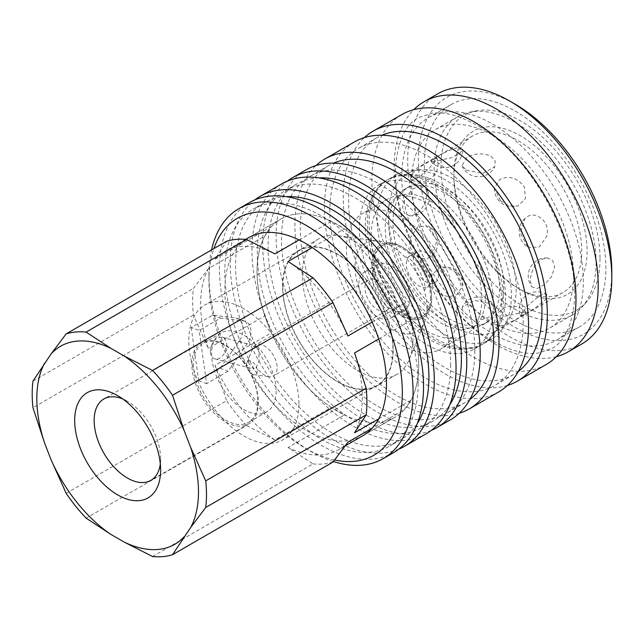 <?xml version="1.0" encoding="UTF-8"?>
<svg xmlns="http://www.w3.org/2000/svg" width="644" height="644" viewBox="0 0 644 644"><rect width="100%" height="100%" fill="white"/><g stroke="black" fill="none" stroke-linecap="round" stroke-linejoin="round"><path stroke-width="0.48" stroke-dasharray="3.22 2.42" d="M354.538 352.952A114.318 66.002 60 0 1 362.314 397.364A114.318 66.002 60 0 1 354.538 432.816M378.712 418.858L410.936 400.254L404.352 409.616L372.127 428.228M372.127 322.024L404.352 303.421L410.936 320.39A114.318 66.002 60 0 1 418.705 364.81A114.318 66.002 60 0 1 410.936 400.254M66.179 493.344L226.624 400.713L214.991 365.414L271.39 332.851L264.805 315.882L208.406 348.444L193.401 315.101A123.246 71.154 60 0 1 192.637 301.36A123.246 71.154 60 0 1 193.401 288.504L208.406 268.58L264.805 236.018L271.39 226.656L214.991 259.218L226.624 241.242M193.401 315.101L32.965 407.724M208.406 348.444A114.318 66.002 60 0 1 200.638 304.024A114.318 66.002 60 0 1 208.406 268.58M264.805 315.882A114.318 66.002 60 0 1 257.037 271.47A114.318 66.002 60 0 1 264.805 236.018M298.929 404.191A77.86 44.951 60 0 1 282.805 439.836A77.86 44.951 60 0 1 222.808 418.97A77.86 44.951 60 0 1 188.821 340.62A77.86 44.951 60 0 1 204.945 304.974A77.86 44.951 60 0 1 264.95 325.84A77.86 44.951 60 0 1 298.929 404.191M282.821 286.355A77.86 44.951 -120 0 0 316.8 364.705A77.86 44.951 -120 0 0 376.804 385.563A77.86 44.951 -120 0 0 392.929 349.925A77.86 44.951 -120 0 0 358.941 271.567A77.86 44.951 -120 0 0 298.945 250.709A77.86 44.951 -120 0 0 282.821 286.355M257.89 401.526A45.579 26.315 60 0 1 248.447 422.392A45.579 26.315 60 0 1 213.325 410.18A45.579 26.315 60 0 1 193.433 364.319A45.579 26.315 60 0 1 202.876 343.453A45.579 26.315 60 0 1 237.99 355.665A45.579 26.315 60 0 1 257.89 401.526M276.107 391.013A45.579 26.315 60 0 1 266.664 411.87A45.579 26.315 60 0 1 231.542 399.666A45.579 26.315 60 0 1 211.651 353.798A45.579 26.315 60 0 1 221.093 332.932A45.579 26.315 60 0 1 256.207 345.144A45.579 26.315 60 0 1 276.107 391.013M258.316 402.444A47.004 27.137 60 0 1 248.576 423.961A47.004 27.137 60 0 1 212.359 411.371A47.004 27.137 60 0 1 191.84 364.069A47.004 27.137 60 0 1 201.58 342.552A47.004 27.137 60 0 1 237.797 355.142A47.004 27.137 60 0 1 258.316 402.444M160.308 463.921A47.004 27.137 -120 0 0 160.622 458.85L160.622 470.088M248.351 362.661L249.349 356.704L253.503 346.987L256.545 346.214L258.574 349.346L259.234 360.149L255.893 368.135L254.944 368.988L253.535 368.972L248.351 362.661M210.298 351.374C211.369 342.045 215.305 337.319 222.1 337.198C224.595 337.963 226.116 340.008 226.664 343.349C228.024 350.972 220.659 360.761 214.975 358.893C212.858 358.273 211.425 356.647 210.668 354.015L210.298 351.374A11.391 6.698 104.7 0 0 210.427 352.735A11.391 6.698 104.7 0 0 210.668 354.015M438.58 274.569A17.847 10.304 60 0 1 434.885 282.74A17.847 10.304 60 0 1 421.128 277.958A17.847 10.304 60 0 1 413.335 259.991A17.847 10.304 60 0 1 417.03 251.82A17.847 10.304 60 0 1 430.788 256.602A17.847 10.304 60 0 1 438.58 274.569M374.124 264.024A40.636 23.466 60 0 1 382.544 245.42A40.636 23.466 60 0 1 402.862 247.433A40.636 23.466 60 0 1 431.601 297.206A40.636 23.466 60 0 1 423.18 315.81A40.636 23.466 60 0 1 402.862 313.797A40.636 23.466 60 0 1 374.124 264.024M430.522 297.826A40.636 23.466 60 0 1 422.11 316.429A40.636 23.466 60 0 1 390.795 305.538A40.636 23.466 60 0 1 373.053 264.644A40.636 23.466 60 0 1 381.473 246.04A40.636 23.466 60 0 1 412.788 256.932A40.636 23.466 60 0 1 430.522 297.826M427.085 308.243A50.965 29.423 60 0 1 424.71 321.726A50.965 29.423 60 0 1 384.508 324.584A50.965 29.423 60 0 1 355.005 266.632A50.965 29.423 60 0 1 378.189 241.138A50.965 29.423 60 0 1 427.085 308.243M431.625 298.462A42.198 24.359 60 0 1 429.661 309.619A42.198 24.359 60 0 1 396.374 311.994A42.198 24.359 60 0 1 371.95 264.008A42.198 24.359 60 0 1 391.141 242.901A42.198 24.359 60 0 1 431.625 298.462A42.198 24.359 60 0 1 429.661 309.619A42.198 24.359 60 0 1 396.374 311.994A42.198 24.359 60 0 1 371.95 264.008A42.198 24.359 60 0 1 391.141 242.901A42.198 24.359 60 0 1 431.625 298.462M396.414 306.045A26.589 15.351 60 0 1 390.908 318.217A26.589 15.351 60 0 1 370.421 311.092A26.589 15.351 60 0 1 358.821 284.334A26.589 15.351 60 0 1 364.327 272.162A26.589 15.351 60 0 1 384.814 279.287A26.589 15.351 60 0 1 396.414 306.045M409.842 298.293A26.589 15.351 60 0 1 404.335 310.464A26.589 15.351 60 0 1 383.856 303.34A26.589 15.351 60 0 1 372.248 276.582A26.589 15.351 60 0 1 377.754 264.41A26.589 15.351 60 0 1 398.242 271.535A26.589 15.351 60 0 1 409.842 298.293M253.503 346.987A17.847 10.304 60 0 1 255.571 345.039A17.847 10.304 60 0 1 269.321 349.829A17.847 10.304 60 0 1 277.113 367.788A17.847 10.304 60 0 1 273.418 375.959A17.847 10.304 60 0 1 268.999 376.716A17.847 10.304 60 0 1 256.288 366.839M390.24 302.479A17.847 10.304 60 0 1 386.545 310.649A17.847 10.304 60 0 1 372.787 305.868A17.847 10.304 60 0 1 364.995 287.9A17.847 10.304 60 0 1 368.69 279.729A17.847 10.304 60 0 1 382.447 284.511A17.847 10.304 60 0 1 390.24 302.479M257.302 370.855A7.599 4.387 60 0 1 253.849 374.655A7.599 4.387 60 0 1 246.563 364.649A7.599 4.387 60 0 1 246.918 362.644A7.599 4.387 60 0 1 252.907 362.218A7.599 4.387 60 0 1 257.302 370.855M191.22 327.53L198.682 380.701L220.168 368.296L239.149 341.046A15.19 10.159 110.5 0 0 237.483 318.402A15.19 10.159 110.5 0 0 235.913 318.023L212.705 315.125L191.22 327.53L199.149 330.501L220.634 318.096L243.851 320.986A15.19 10.159 -69.5 0 1 245.412 321.372A15.19 10.159 -69.5 0 1 247.079 344.009L228.097 371.266L206.611 383.671L199.149 330.501M212.705 315.125L220.634 318.096M220.168 368.296L228.097 371.266M198.682 380.701L206.611 383.671M160.622 458.85A47.004 27.137 -120 0 0 127.391 401.284A47.004 27.137 -120 0 0 122.835 399.014M152.564 556.513L313 463.881L288.061 447.532L344.459 414.969L331.29 407.37L274.891 439.924L246.563 425.523L86.127 518.154M32.965 381.135L193.401 288.504M299.066 239.914L331.29 221.303L344.459 228.91L312.227 247.513M410.936 320.39L378.712 338.994M404.352 409.616A114.318 66.002 60 0 1 395.03 417.143A114.318 66.002 60 0 1 344.459 414.969M331.29 407.37A114.318 66.002 60 0 1 271.39 332.851M271.39 226.656A114.318 66.002 60 0 1 280.712 219.137A114.318 66.002 60 0 1 331.29 221.303M344.459 228.91A114.318 66.002 60 0 1 404.352 303.421M214.991 259.218A114.318 66.002 60 0 1 224.313 251.691A114.318 66.002 60 0 1 274.891 253.865M274.891 439.924A114.318 66.002 60 0 1 214.991 365.414M288.061 261.464A114.318 66.002 60 0 1 347.953 335.983M347.953 442.178A114.318 66.002 60 0 1 338.631 449.697A114.318 66.002 60 0 1 288.061 447.532M246.563 425.523A123.246 71.154 60 0 1 226.624 400.713M332.948 462.102A123.246 71.154 60 0 1 313 463.881M556.344 356.671A144.32 83.326 60 0 1 496.154 344.596A144.32 83.326 60 0 1 394.096 167.834A144.32 83.326 60 0 1 413.738 109.673M367.354 223.589A94.95 54.82 60 0 1 383.027 182.856A94.95 54.82 60 0 1 387.02 180.127A94.95 54.82 60 0 1 434.491 184.828A94.95 54.82 60 0 1 501.628 301.118A94.95 54.82 60 0 1 481.962 344.58A94.95 54.82 60 0 1 477.606 346.673A94.95 54.82 60 0 1 434.491 339.879A94.95 54.82 60 0 1 367.354 223.589M596.086 262.551A114.511 66.115 60 0 1 582.184 306.914A114.511 66.115 60 0 1 572.371 314.972A114.511 66.115 60 0 1 484.135 284.294A114.511 66.115 60 0 1 434.153 169.058A114.511 66.115 60 0 1 457.868 116.636A114.511 66.115 60 0 1 469.75 112.169A114.511 66.115 60 0 1 553.083 155.14A114.511 66.115 60 0 1 596.086 262.551M600.023 258.622A112.475 64.939 60 0 1 586.362 302.189A112.475 64.939 60 0 1 497.184 287.055A112.475 64.939 60 0 1 440.963 166.788A112.475 64.939 60 0 1 475.932 110.913A112.475 64.939 60 0 1 557.776 153.119A112.475 64.939 60 0 1 600.023 258.622M573.53 275.576A114.511 66.115 60 0 1 549.815 327.997A114.511 66.115 60 0 1 461.571 297.319A114.511 66.115 60 0 1 411.588 182.083A114.511 66.115 60 0 1 435.304 129.661A114.511 66.115 60 0 1 523.548 160.34A114.511 66.115 60 0 1 573.53 275.576M424.348 163.399A128.373 74.116 60 0 1 450.937 104.634A128.373 74.116 60 0 1 549.855 139.024A128.373 74.116 60 0 1 605.891 268.21A128.373 74.116 60 0 1 579.302 326.975A128.373 74.116 60 0 1 480.384 292.585A128.373 74.116 60 0 1 424.348 163.399M401.792 176.424A128.373 74.116 60 0 1 428.373 117.659A128.373 74.116 60 0 1 527.299 152.048A128.373 74.116 60 0 1 583.335 281.235A128.373 74.116 60 0 1 556.746 340A128.373 74.116 60 0 1 457.82 305.61A128.373 74.116 60 0 1 401.792 176.424M581.91 343.896A144.32 83.326 60 0 1 470.692 305.224A144.32 83.326 60 0 1 407.7 159.986A144.32 83.326 60 0 1 437.59 93.919M611.8 271.623A136.729 78.938 60 0 1 515.12 327.442A136.729 78.938 60 0 1 418.439 159.986A136.729 78.938 60 0 1 515.12 104.167M546.096 364.568A144.32 83.326 60 0 1 473.936 357.42A144.32 83.326 60 0 1 371.878 180.666A144.32 83.326 60 0 1 401.776 114.6M507.44 385.466A144.32 83.326 60 0 1 400.174 335.757A144.32 83.326 60 0 1 343.244 197.201A144.32 83.326 60 0 1 364.351 137.623M523.178 322.789A136.729 78.938 60 0 1 494.858 385.378A136.729 78.938 60 0 1 389.499 348.75A136.729 78.938 60 0 1 329.817 211.152A136.729 78.938 60 0 1 358.136 148.563A136.729 78.938 60 0 1 463.495 185.19A136.729 78.938 60 0 1 523.178 322.789M518.283 371.467A136.729 78.938 60 0 1 513.654 374.526A136.729 78.938 60 0 1 408.296 337.899A136.729 78.938 60 0 1 348.613 200.3A136.729 78.938 60 0 1 376.933 137.711A136.729 78.938 60 0 1 381.9 135.232M459.1 413.376A144.32 83.326 60 0 1 351.833 363.667A144.32 83.326 60 0 1 294.904 225.11A144.32 83.326 60 0 1 316.011 165.532M498.657 391.954A144.32 83.326 60 0 1 387.438 353.29A144.32 83.326 60 0 1 324.447 208.052A144.32 83.326 60 0 1 354.337 141.986M474.837 350.698A136.729 78.938 60 0 1 446.517 413.287A136.729 78.938 60 0 1 341.159 376.659A136.729 78.938 60 0 1 281.476 239.061A136.729 78.938 60 0 1 309.796 176.472A136.729 78.938 60 0 1 415.155 213.1A136.729 78.938 60 0 1 474.837 350.698M469.943 399.377A136.729 78.938 60 0 1 465.314 402.436A136.729 78.938 60 0 1 359.956 365.808A136.729 78.938 60 0 1 300.273 228.209A136.729 78.938 60 0 1 328.593 165.621A136.729 78.938 60 0 1 333.56 163.141M431.319 430.377A144.32 83.326 60 0 1 322.193 385.184A144.32 83.326 60 0 1 262.68 243.714A144.32 83.326 60 0 1 287.393 181.093M450.317 419.864A144.32 83.326 60 0 1 339.098 381.2A144.32 83.326 60 0 1 276.107 235.962A144.32 83.326 60 0 1 305.997 169.895M450.663 364.649A136.729 78.938 60 0 1 422.351 427.246A136.729 78.938 60 0 1 316.985 390.61A136.729 78.938 60 0 1 257.302 253.02A136.729 78.938 60 0 1 285.622 190.423A136.729 78.938 60 0 1 390.98 227.058A136.729 78.938 60 0 1 450.663 364.649M449.729 404.899A136.729 78.938 60 0 1 433.09 421.039A136.729 78.938 60 0 1 327.732 384.412A136.729 78.938 60 0 1 268.049 246.813A136.729 78.938 60 0 1 296.369 184.224A136.729 78.938 60 0 1 318.667 177.889M398.821 449.134A144.32 83.326 60 0 1 289.695 403.949A144.32 83.326 60 0 1 230.182 262.47A144.32 83.326 60 0 1 254.903 199.857M426.143 433.823A144.32 83.326 60 0 1 314.932 395.158A144.32 83.326 60 0 1 251.933 249.912A144.32 83.326 60 0 1 281.822 183.846M418.173 383.413A136.729 78.938 60 0 1 389.853 446.002A136.729 78.938 60 0 1 284.495 409.375A136.729 78.938 60 0 1 224.812 271.776A136.729 78.938 60 0 1 253.124 209.187A136.729 78.938 60 0 1 358.491 245.815A136.729 78.938 60 0 1 418.173 383.413M417.231 423.655A136.729 78.938 60 0 1 400.592 439.804A136.729 78.938 60 0 1 295.234 403.168A136.729 78.938 60 0 1 235.551 265.578A136.729 78.938 60 0 1 263.871 202.981A136.729 78.938 60 0 1 286.169 196.645M333.391 461.531A144.32 83.326 60 0 1 311.012 451.484A144.32 83.326 60 0 1 208.962 274.722L208.962 280.929A136.729 78.938 60 0 1 213.888 248.6M393.653 452.579A144.32 83.326 60 0 1 282.434 413.915A144.32 83.326 60 0 1 219.435 268.677A144.32 83.326 60 0 1 249.333 202.61M334.606 459.977A136.729 78.938 60 0 1 305.642 448.377A136.729 78.938 60 0 1 208.962 280.929M453.891 177.35A90.393 52.188 60 0 1 472.607 135.973A90.393 52.188 60 0 1 542.264 160.187A90.393 52.188 60 0 1 581.725 251.152A90.393 52.188 60 0 1 563.001 292.537A90.393 52.188 60 0 1 517.808 288.061A90.393 52.188 60 0 1 453.891 177.35L453.891 174.25A94.193 54.378 -120 0 0 520.489 289.607A94.193 54.378 -120 0 0 587.095 251.152A94.193 54.378 -120 0 0 520.489 135.795A94.193 54.378 -120 0 0 453.891 174.25M530.31 280.84L531.839 286.813L537.136 288.504L544.647 284.543L551.699 276.429L554.717 266.745L552.608 260.466L547.408 257.946L541.411 259.532C534.504 264.523 530.801 271.623 530.31 280.84M516.19 288.987A90.393 52.188 60 0 1 497.474 330.364A90.393 52.188 60 0 1 427.817 306.15A90.393 52.188 60 0 1 388.364 215.185A90.393 52.188 60 0 1 407.08 173.808A90.393 52.188 60 0 1 476.737 198.022A90.393 52.188 60 0 1 516.19 288.987M415.774 214.251L409.785 215.837L404.585 213.317L402.476 207.03L405.495 197.354L412.546 189.239L420.057 185.279L425.354 186.969L426.883 192.942C426.384 202.16 422.689 209.26 415.774 214.251M546.828 294.55L546.587 294.38A18.08 18.08 0 0 0 520.207 315.882L524.844 314.232L535.228 307.961L545.033 300.096L546.828 294.55C545.404 293.503 542.763 294.05 538.899 296.176L527.678 305.602L520.207 315.882M524.441 312.115L526.204 312.421L520.223 316.928C513.856 320.841 507.279 323.852 500.477 325.953L494.383 324.52L497.587 320.189L506.007 315.938L524.441 312.115M490.8 303.654L495.204 307.961L490.398 316.244C482.622 320.535 474.62 321.034 466.393 317.742L462.006 312.775L462.424 307.011L474.467 300.313L490.8 303.654M456.717 273.016L462.803 285.598L457.409 294.292C448.087 298.534 439.868 296.055 432.744 286.854L431.778 275.012L439.562 267.743L448.272 267.968L456.717 273.016M429.516 226.825L436.882 240.767L432.357 255.266L430.095 256.956C420.999 263.372 406.396 251.232 410.365 237.878L417.787 226.849L428.518 226.213L429.516 226.825M503.592 286.339A78.238 45.169 60 0 1 487.387 322.153A78.238 45.169 60 0 1 427.101 301.199A78.238 45.169 60 0 1 392.945 222.462A78.238 45.169 60 0 1 409.149 186.639A78.238 45.169 60 0 1 469.444 207.601A78.238 45.169 60 0 1 503.592 286.339M499.543 288.681A78.238 45.169 60 0 1 483.338 324.496A78.238 45.169 60 0 1 423.052 303.533A78.238 45.169 60 0 1 388.896 224.796A78.238 45.169 60 0 1 405.1 188.982A78.238 45.169 60 0 1 465.395 209.944A78.238 45.169 60 0 1 499.543 288.681M493.634 305.731A94.95 54.82 60 0 1 473.968 349.201A94.95 54.82 60 0 1 400.801 323.763A94.95 54.82 60 0 1 359.36 228.209A94.95 54.82 60 0 1 379.018 184.739A94.95 54.82 60 0 1 452.193 210.177A94.95 54.82 60 0 1 493.634 305.731M457.111 313.177A78.238 45.169 60 0 1 440.907 348.992A78.238 45.169 60 0 1 380.62 328.029A78.238 45.169 60 0 1 346.464 249.292A78.238 45.169 60 0 1 362.669 213.478A78.238 45.169 60 0 1 422.963 234.44A78.238 45.169 60 0 1 457.111 313.177M481.817 298.913A78.238 45.169 60 0 1 465.612 334.727A78.238 45.169 60 0 1 405.326 313.765A78.238 45.169 60 0 1 371.169 235.028A78.238 45.169 60 0 1 387.374 199.213A78.238 45.169 60 0 1 447.669 220.176A78.238 45.169 60 0 1 481.817 298.913M412.965 338.663A78.238 45.169 60 0 1 409.326 359.352A78.238 45.169 60 0 1 396.76 374.478A78.238 45.169 60 0 1 336.474 353.516A78.238 45.169 60 0 1 302.326 274.779A78.238 45.169 60 0 1 318.53 238.964A78.238 45.169 60 0 1 337.907 235.648A78.238 45.169 60 0 1 412.965 338.663M393.194 350.078A78.238 45.169 60 0 1 376.99 385.893A78.238 45.169 60 0 1 316.703 364.931A78.238 45.169 60 0 1 282.547 286.194A78.238 45.169 60 0 1 298.752 250.379A78.238 45.169 60 0 1 359.046 271.341A78.238 45.169 60 0 1 393.194 350.078M362.805 435.746L395.03 417.143L362.805 435.746A114.318 66.002 60 0 1 274.714 405.116A114.318 66.002 60 0 1 224.812 290.074A114.318 66.002 60 0 1 248.487 237.741L280.712 219.137A114.318 66.002 60 0 1 368.811 249.759A114.318 66.002 60 0 1 418.705 364.81A114.318 66.002 60 0 1 395.03 417.143A114.318 66.002 60 0 1 306.938 386.513A114.318 66.002 60 0 1 257.037 271.47A114.318 66.002 60 0 1 280.712 219.137L248.487 237.741M436.23 338.881A94.95 54.82 -120 0 0 483.7 343.582A94.95 54.82 -120 0 0 487.685 340.853A94.95 54.82 -120 0 0 503.366 300.112A94.95 54.82 -120 0 0 436.23 183.83A94.95 54.82 -120 0 0 393.106 177.036A94.95 54.82 -120 0 0 388.751 179.121A94.95 54.82 -120 0 0 369.084 222.591A94.95 54.82 -120 0 0 436.23 338.881M511.36 295.499A94.95 54.82 60 0 1 491.694 338.969A94.95 54.82 60 0 1 418.528 313.531A94.95 54.82 60 0 1 377.078 217.978A94.95 54.82 60 0 1 396.744 174.508A94.95 54.82 60 0 1 469.911 199.946A94.95 54.82 60 0 1 511.36 295.499M410.365 179.233L412.16 173.687L421.965 165.822L432.341 159.551L436.986 157.901L429.516 168.181L418.294 177.607C414.43 179.732 411.79 180.28 410.365 179.233L410.606 179.402A18.08 18.08 0 0 0 436.986 157.901M432.744 161.668L451.186 157.844L459.599 153.594L462.803 149.263L456.717 147.822C449.915 149.931 443.33 152.942 436.97 156.854L430.989 161.354L432.744 161.668M466.393 170.129L482.718 173.469L494.761 166.772L495.188 161.008L490.8 156.041C482.573 152.749 474.572 153.248 466.795 157.538L461.981 165.814L466.393 170.129M500.477 200.767L508.921 205.814L517.631 206.04L525.415 198.771L524.441 186.929C517.325 177.728 509.106 175.249 499.784 179.491L494.391 188.185L500.477 200.767M527.678 246.958L528.676 247.562L539.406 246.934L546.828 235.905C550.797 222.55 536.186 210.403 527.098 216.827L524.836 218.517L520.312 233.015L527.678 246.958M208.962 274.722A144.32 83.326 60 0 1 211.53 249.961M431.601 278.602A17.847 10.304 60 0 1 427.898 286.773A17.847 10.304 60 0 1 418.978 285.888A17.847 10.304 60 0 1 406.356 264.024A17.847 10.304 60 0 1 410.051 255.853A17.847 10.304 60 0 1 418.978 256.739A17.847 10.304 60 0 1 431.601 278.602M239.149 341.046L247.079 344.009M235.913 318.023L243.851 320.986M376.804 385.563L282.805 439.836M266.664 411.87L248.447 422.392M248.576 423.961L150.889 480.368M222.1 337.198L256.545 346.206M434.885 282.74L427.898 286.773C425.764 288.391 424.702 289.494 424.702 290.09C427.463 287.369 418.375 262.43 407.58 257.866L405.583 256.964C406.3 257.222 407.789 256.851 410.051 255.853L417.03 251.82M423.18 315.81L422.11 316.429M409.326 359.352L424.71 321.726M404.335 310.464L390.908 318.217M386.545 310.649L273.418 375.959M253.849 374.655L268.999 376.716M246.918 362.644L249.349 356.704M368.69 279.729L255.571 345.039M377.754 264.41L364.327 272.162M337.907 235.648L378.189 241.138M382.544 245.42L381.473 246.04M214.975 358.893L253.535 368.972M245.412 321.372L237.483 318.402M127.391 401.284L117.659 395.666M201.58 342.552L103.885 398.95M221.093 332.932L202.876 343.453M298.945 250.709L204.945 304.974M245.646 239.375L224.313 251.691M345.273 445.865L338.631 449.697M493.401 341.191C510.797 350.827 525.657 354.788 537.981 353.081L551.699 348.621C563.436 342.423 570.809 328.223 573.828 306.029C582.224 249.067 531.775 154.238 476.689 125.153C459.285 115.518 444.424 111.549 432.1 113.255L418.391 117.723C406.646 123.922 399.272 138.114 396.253 160.308C387.857 217.269 438.306 312.099 493.401 341.191M397.799 196.798L405.148 194.359C412.015 193.305 420.435 195.518 430.385 201.008C451.347 213.921 467.447 234.295 478.693 262.14C491.243 294.356 484.674 321.992 472.921 326.911L465.572 329.35C458.697 330.404 450.285 328.19 440.335 322.7C419.373 309.788 403.273 289.414 392.027 261.569C379.469 229.353 386.038 201.717 397.799 196.798M383.027 182.856C364.423 198.714 361.936 225.167 368.577 253.068C371.757 265.867 376.812 278.377 383.744 290.581C396.406 312.485 411.951 328.939 430.385 339.935C441.076 346.142 451.661 349.322 462.142 349.467L477.606 346.673M586.362 302.189L582.184 306.914M572.371 314.972L549.815 327.997M450.937 104.634L428.373 117.659M513.654 374.526L494.858 385.378M465.314 402.436L446.517 413.287M433.09 421.039L422.351 427.246M400.592 439.804L389.853 446.002M305.642 448.377L311.012 451.484M517.808 288.061L520.489 289.607M563.001 292.537L497.474 330.364M487.387 322.153L483.338 324.496M481.962 344.58L473.968 349.201M465.612 334.727L440.907 348.992M396.76 374.478L376.99 385.893M491.694 338.969L483.7 343.582M393.106 177.036C407.95 171.851 423.696 174.097 440.335 183.773C466.924 200.324 486.373 225.384 498.698 258.969C503.278 272.34 505.532 285.171 505.459 297.456C505.379 309.362 502.884 319.746 497.973 328.625L487.685 340.853M430.989 161.354A18.08 18.08 0 0 0 462.803 149.263M461.981 165.814A18.08 18.08 0 0 0 494.769 166.772M494.391 188.185A18.08 18.08 0 0 0 517.631 206.04M524.836 218.517A18.08 18.08 0 0 0 528.676 247.562M526.204 312.421A18.08 18.08 0 0 0 494.383 324.52M495.204 307.961A18.08 18.08 0 0 0 462.424 307.011M462.803 285.598A18.08 18.08 0 0 0 439.562 267.743M432.357 255.266A18.08 18.08 0 0 0 428.518 226.213M547.408 257.946A18.08 18.08 0 0 0 531.839 286.813M409.785 215.837A18.08 18.08 0 0 0 425.354 186.969M396.744 174.508L388.751 179.121M318.53 238.964L298.752 250.379M387.374 199.213L362.669 213.478M387.02 180.127L379.018 184.739M409.149 186.639L405.1 188.982M472.607 135.973L407.08 173.808M263.871 202.981L253.124 209.187M296.369 184.224L285.622 190.423M328.593 165.621L309.796 176.472M376.933 137.711L358.136 148.563M579.302 326.975L556.746 340M457.868 116.636L435.304 129.661M475.932 110.913L469.75 112.169"/><path stroke-width="0.97" d="M378.712 338.994L354.538 352.952L366.17 388.252A123.246 71.154 60 0 1 366.927 401.985A123.246 71.154 60 0 1 366.17 414.841L354.538 432.816L378.712 418.858M366.17 388.252L205.726 480.875A123.246 71.154 60 0 1 206.491 494.616A123.246 71.154 60 0 1 205.726 507.472L366.17 414.841M205.726 480.875L190.721 447.532A114.318 66.002 60 0 1 198.489 491.952A114.318 66.002 60 0 1 190.721 527.396L205.726 507.472M44.589 363.16A114.318 66.002 60 0 0 36.821 398.612A114.318 66.002 60 0 0 44.589 443.024L32.965 407.724A123.246 71.154 60 0 1 32.2 393.991A123.246 71.154 60 0 1 32.965 381.135L51.174 353.798A114.318 66.002 60 0 1 111.074 348.444L86.127 332.095L246.563 239.463L274.891 253.865L299.066 239.914M122.835 399.014A47.004 27.137 -120 0 0 103.885 398.95A47.004 27.137 -120 0 0 94.153 420.468A47.004 27.137 -120 0 0 114.672 467.769A47.004 27.137 -120 0 0 150.889 480.368A47.004 27.137 -120 0 0 160.308 463.921M160.622 470.088A60.769 35.082 60 0 1 117.659 494.898A60.769 35.082 60 0 1 74.688 420.468A60.769 35.082 60 0 1 117.659 395.666A60.769 35.082 60 0 1 160.622 470.088M372.127 428.228L347.953 442.178L332.948 462.102L172.512 554.734L190.721 527.396M44.589 443.024L51.174 459.993L66.179 493.344A123.246 71.154 60 0 0 86.127 518.154L111.074 534.512L124.236 542.111L152.564 556.513A123.246 71.154 60 0 0 172.512 554.734M246.563 239.463A123.246 71.154 60 0 0 226.624 241.242L66.179 333.874L51.174 353.798M312.227 247.513L288.061 261.464L313 277.822L152.564 370.453L124.236 356.052L111.074 348.444M190.721 447.532L184.136 430.562L172.512 395.263L332.948 302.632L347.953 335.983L372.127 322.024M313 277.822A123.246 71.154 60 0 1 332.948 302.632M66.179 333.874A123.246 71.154 60 0 1 86.127 332.095M152.564 370.453A123.246 71.154 60 0 1 172.512 395.263M111.074 534.512A114.318 66.002 60 0 1 51.174 459.993M124.236 356.052A114.318 66.002 60 0 1 184.136 430.562M184.136 536.758A114.318 66.002 60 0 1 124.236 542.111M413.738 109.673A144.32 83.326 60 0 1 423.985 101.768A144.32 83.326 60 0 1 496.154 108.917A144.32 83.326 60 0 1 598.204 285.678A144.32 83.326 60 0 1 568.314 351.745A144.32 83.326 60 0 1 556.344 356.671M611.8 277.822L611.8 271.623A136.729 78.938 60 0 0 515.12 104.167L509.75 101.068A144.32 83.326 60 0 1 611.8 277.822A144.32 83.326 60 0 1 581.91 343.896L568.314 351.745M364.351 137.623A144.32 83.326 60 0 1 373.134 131.126L401.776 114.6A144.32 83.326 60 0 1 473.936 121.74A144.32 83.326 60 0 1 575.986 298.502A144.32 83.326 60 0 1 546.096 364.568L517.454 381.103A144.32 83.326 60 0 1 507.44 385.466M373.134 131.126A144.32 83.326 60 0 1 484.352 169.799A144.32 83.326 60 0 1 547.344 315.037A144.32 83.326 60 0 1 517.454 381.103M381.9 135.232A136.729 78.938 60 0 1 485.407 177.696A136.729 78.938 60 0 1 541.974 311.938A136.729 78.938 60 0 1 518.283 371.467M316.011 165.532A144.32 83.326 60 0 1 324.793 159.036A144.32 83.326 60 0 1 436.012 197.708A144.32 83.326 60 0 1 499.003 342.946A144.32 83.326 60 0 1 469.114 409.012A144.32 83.326 60 0 1 459.1 413.376M324.793 159.036L354.337 141.986A144.32 83.326 60 0 1 465.548 180.65A144.32 83.326 60 0 1 528.547 325.888A144.32 83.326 60 0 1 498.657 391.954L469.114 409.012M333.56 163.141A136.729 78.938 60 0 1 437.067 205.605A136.729 78.938 60 0 1 493.634 339.847A136.729 78.938 60 0 1 469.943 399.377M287.393 181.093A144.32 83.326 60 0 1 292.569 177.647A144.32 83.326 60 0 1 403.78 216.312A144.32 83.326 60 0 1 466.779 361.55A144.32 83.326 60 0 1 436.89 427.616A144.32 83.326 60 0 1 431.319 430.377M292.569 177.647L305.997 169.895A144.32 83.326 60 0 1 417.207 208.559A144.32 83.326 60 0 1 480.207 353.798A144.32 83.326 60 0 1 450.317 419.864L436.89 427.616M318.667 177.889A136.729 78.938 60 0 1 461.41 358.45A136.729 78.938 60 0 1 449.729 404.899M254.903 199.857A144.32 83.326 60 0 1 260.071 196.404A144.32 83.326 60 0 1 371.29 235.068A144.32 83.326 60 0 1 434.281 380.314A144.32 83.326 60 0 1 404.392 446.381A144.32 83.326 60 0 1 398.821 449.134M260.071 196.404L281.822 183.846A144.32 83.326 60 0 1 393.041 222.51A144.32 83.326 60 0 1 456.041 367.756A144.32 83.326 60 0 1 426.143 433.823L404.392 446.381M286.169 196.645A136.729 78.938 60 0 1 428.912 377.215A136.729 78.938 60 0 1 417.231 423.655M211.53 249.961A144.32 83.326 60 0 1 238.86 208.656A144.32 83.326 60 0 1 350.07 247.32A144.32 83.326 60 0 1 413.07 392.558A144.32 83.326 60 0 1 383.18 458.633A144.32 83.326 60 0 1 333.391 461.531M238.86 208.656L249.333 202.61A144.32 83.326 60 0 1 360.543 241.275A144.32 83.326 60 0 1 423.543 386.513A144.32 83.326 60 0 1 393.653 452.579L383.18 458.633M213.888 248.6A136.729 78.938 60 0 1 321.074 235.446A136.729 78.938 60 0 1 402.323 392.558A136.729 78.938 60 0 1 334.606 459.977M245.646 239.375L248.487 237.741A114.318 66.002 60 0 1 336.579 268.371A114.318 66.002 60 0 1 386.481 383.413A114.318 66.002 60 0 1 362.805 435.746L345.273 445.865M423.985 101.768L437.59 93.919A144.32 83.326 60 0 1 509.75 101.068"/></g></svg>
